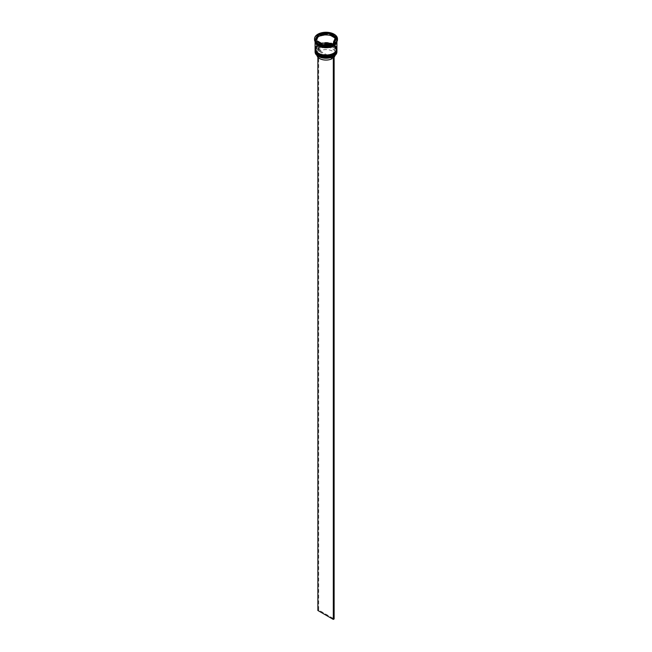 <?xml version="1.0" encoding="UTF-8"?>
<svg xmlns="http://www.w3.org/2000/svg" width="652" height="652" viewBox="0 0 652 652"><rect width="100%" height="100%" fill="white"/><g stroke="black" fill="none" stroke-linecap="round" stroke-linejoin="round"><path stroke-width="0.49" stroke-dasharray="3.26 2.44" d="M334.036 56.186L333.213 55.713A9.65 5.566 0 0 0 332.822 48.077A9.65 5.566 0 0 0 319.594 47.849L318.779 47.384A10.799 6.235 180 0 1 333.637 47.612A10.799 6.235 180 0 1 334.028 56.186A10.799 6.235 180 0 1 333.677 56.398M336.913 51.924A10.913 6.3 0 0 0 333.718 47.466A10.913 6.3 0 0 0 321.827 46.105A10.913 6.3 0 0 0 315.087 51.924M318.526 55.11A10.571 6.104 180 0 1 318.526 46.479A10.571 6.104 180 0 1 333.474 46.479A10.571 6.104 0 0 0 318.526 46.479A10.571 6.104 0 0 0 315.429 50.799A10.571 6.104 0 0 0 318.526 55.11A10.571 6.104 0 0 0 330.042 56.431A10.571 6.104 0 0 0 336.571 50.799A10.571 6.104 0 0 0 333.474 46.479L333.718 46.626A10.913 6.3 180 0 1 336.905 50.799M318.526 53.7A10.571 6.104 180 0 1 318.526 45.078A10.571 6.104 180 0 1 333.474 45.078A10.571 6.104 0 0 0 318.526 45.078A10.571 6.104 0 0 0 315.429 49.389A10.571 6.104 0 0 0 318.526 53.7A10.571 6.104 0 0 0 330.042 55.029A10.571 6.104 0 0 0 336.571 49.389A10.571 6.104 0 0 0 333.474 45.078L333.718 45.216A10.913 6.3 180 0 1 336.905 49.397M333.995 44.303A11.141 6.43 180 0 0 334.044 44.279L333.971 43.488M333.8 44.417A10.913 6.3 0 0 0 336.913 40.008A10.913 6.3 0 0 0 333.718 35.558A10.913 6.3 0 0 0 321.827 34.189A10.913 6.3 0 0 0 315.087 40.008A10.913 6.3 0 0 0 318.282 44.466M337.483 39.544A11.483 6.634 0 0 0 334.126 34.858A11.483 6.634 0 0 0 321.607 33.415A11.483 6.634 0 0 0 314.517 39.544M318.526 54.458A10.571 6.104 0 0 0 330.042 55.779A10.571 6.104 0 0 0 336.571 50.139A10.571 6.104 0 0 0 333.474 45.827A10.571 6.104 0 0 0 321.958 44.507A10.571 6.104 0 0 0 315.429 50.139A10.571 6.104 0 0 0 318.526 54.458A10.571 6.104 0 0 0 333.474 54.458A10.571 6.104 0 0 0 333.474 45.827A10.571 6.104 0 0 0 318.526 45.827A10.571 6.104 0 0 0 318.526 54.458M336.905 49.902A10.913 6.3 0 0 0 333.718 45.689A10.913 6.3 0 0 0 322.015 44.279A10.913 6.3 0 0 0 315.095 49.902M318.526 53.048A10.571 6.104 0 0 0 330.042 54.369A10.571 6.104 0 0 0 336.571 48.737A10.571 6.104 0 0 0 333.474 44.417A10.571 6.104 0 0 0 321.958 43.097A10.571 6.104 0 0 0 315.429 48.737A10.571 6.104 0 0 0 318.526 53.048A10.571 6.104 0 0 0 333.474 53.048A10.571 6.104 0 0 0 333.474 44.417A10.571 6.104 0 0 0 318.526 44.417A10.571 6.104 0 0 0 318.526 53.048M336.913 48.737A10.913 6.3 0 0 0 333.718 44.279A10.913 6.3 0 0 0 321.827 42.91A10.913 6.3 0 0 0 315.087 48.737M336.913 41.418L336.913 41.614A10.913 6.3 0 0 0 336.913 41.418A10.913 6.3 0 0 0 333.718 36.968A10.913 6.3 0 0 0 321.827 35.599A10.913 6.3 0 0 0 315.087 41.418A10.913 6.3 0 0 0 315.095 41.622L315.087 41.418M336.815 41.769A10.913 6.3 0 0 0 336.913 40.954A10.913 6.3 0 0 0 333.718 36.496A10.913 6.3 0 0 0 321.827 35.127A10.913 6.3 0 0 0 315.087 40.954A10.913 6.3 0 0 0 315.185 41.769M334.354 37.612A9.185 5.306 0 0 0 332.496 36.072A9.185 5.306 0 0 0 329.83 35.004M331.998 58.761L319.187 51.369A9.071 5.24 0 0 0 316.929 54.833A9.071 5.24 0 0 0 316.994 55.485M319.187 51.369L319.187 49.022A9.071 5.24 0 0 0 316.929 52.486A9.071 5.24 0 0 0 319.586 56.186L319.178 55.958A9.65 5.566 0 0 0 332.406 56.186L331.998 57.197M319.187 49.022L318.787 48.321A9.65 5.566 0 0 0 319.178 55.958L319.586 56.186A9.071 5.24 0 0 0 331.998 56.414M318.363 56.422A10.799 6.235 180 0 1 317.972 47.849L317.874 57.164M318.787 48.321L317.972 47.849A10.799 6.235 0 0 1 318.779 47.384L317.874 47.8M333.221 56.651L332.406 56.186M325.144 44.858L325.144 45.11A9.185 5.306 0 0 0 331.322 44.149L331.322 43.896M317.646 42.038L317.646 42.038A9.185 5.306 0 0 0 322.169 44.646L317.646 42.038M318.51 36.756A9.185 5.306 0 0 0 316.815 39.821M326.856 34.54A9.185 5.306 0 0 0 320.678 35.501M315.095 49.397A10.913 6.3 180 0 1 318.282 45.216A10.913 6.3 180 0 1 333.718 45.216L333.474 45.078A10.571 6.104 180 0 1 333.596 53.635M315.095 50.799A10.913 6.3 180 0 1 318.282 46.626A10.913 6.3 180 0 1 333.718 46.626L333.474 46.479A10.571 6.104 180 0 1 333.596 55.037M315.299 41.622L315.177 41.361A11.141 6.43 180 0 0 315.299 41.622L322.895 45.999M323.343 46.072L333.71 44.466M323.082 46.007L323.082 45.175M315.112 41.402L315.112 40.571M315.454 40.766L315.177 41.361M326.856 33.855L320.678 34.809M334.354 36.675L329.83 34.067M336.888 38.036L336.888 37.205M334.044 44.279L336.823 38.289M331.322 44.149L325.144 45.11M335.185 39.821A9.185 5.306 0 0 0 335.152 39.332L333.49 42.893M335.152 39.332L335.152 38.395M333.213 55.713L332.813 55.95A9.071 5.24 0 0 0 335.071 52.486A9.071 5.24 0 0 0 329.733 47.71A9.071 5.24 0 0 0 320.002 48.558L319.594 47.849M332.813 55.95L332.813 58.289A9.071 5.24 0 0 0 334.126 57.164M335.006 55.485A9.071 5.24 0 0 0 335.071 54.833A9.071 5.24 0 0 0 329.733 50.057A9.071 5.24 0 0 0 320.002 50.897L320.002 48.558M332.813 58.289L320.002 50.897M318.689 47.327L318.689 610.019L334.126 618.927M317.874 610.492L318.689 610.019M336.913 50.473A10.913 6.3 0 0 0 333.718 46.064A10.913 6.3 0 0 0 321.86 44.686A10.913 6.3 0 0 0 315.087 50.473M315.087 50.277A10.913 6.3 180 0 1 321.933 44.572A10.913 6.3 180 0 1 333.718 45.966A10.913 6.3 180 0 1 336.913 50.277M336.913 49.063A10.913 6.3 0 0 0 333.718 44.654A10.913 6.3 0 0 0 321.86 43.276A10.913 6.3 0 0 0 315.087 49.063M315.087 48.876A10.913 6.3 180 0 1 321.933 43.171A10.913 6.3 180 0 1 333.718 44.564A10.913 6.3 180 0 1 336.913 48.876M318.323 45.379A10.856 6.267 0 0 0 333.677 45.379A10.856 6.267 0 0 0 333.677 36.52A10.856 6.267 0 0 0 318.323 36.52A10.856 6.267 0 0 0 318.323 45.379M315.16 41.736A10.856 6.267 180 0 1 321.591 35.689A10.856 6.267 180 0 1 333.677 36.985A10.856 6.267 180 0 1 336.839 41.736M336.913 50.424L333.645 45.811C327.394 41.826 314.655 44.817 315.087 50.424M336.913 49.014L333.645 44.401C327.394 40.424 314.655 43.415 315.087 49.014M336.571 41.182C337.19 46.153 324.549 49.332 318.469 45.371L315.429 41.182C314.81 36.219 327.451 33.04 333.531 37.001L336.571 41.182M336.571 50.799L336.571 50.139M336.571 49.389L336.571 48.737M336.913 40.954L336.913 40.008M316.929 54.833L316.929 52.486M315.087 40.954L315.087 40.008M315.429 49.389L315.429 48.737M315.429 50.799L315.429 50.139M335.071 54.833L335.071 52.486"/><path stroke-width="0.98" d="M333.677 56.398A10.799 6.235 180 0 1 333.637 56.422A10.799 6.235 180 0 1 333.221 56.651A10.799 6.235 180 0 1 318.363 56.422L318.282 56.374A10.913 6.3 0 0 0 333.718 56.374A10.913 6.3 0 0 0 336.913 51.924L336.913 51.076A10.913 6.3 180 0 1 330.173 56.895A10.913 6.3 180 0 1 318.282 55.534A10.913 6.3 180 0 1 315.087 51.076A10.913 6.3 180 0 1 315.095 50.799M336.905 49.397A10.913 6.3 180 0 1 336.913 49.674A10.913 6.3 180 0 1 330.173 55.493A10.913 6.3 180 0 1 318.282 54.124A10.913 6.3 180 0 1 315.087 49.674A10.913 6.3 180 0 1 315.095 49.397M323.343 46.072L322.895 45.999A11.141 6.43 180 0 0 323.343 46.072M333.995 44.303A11.141 6.43 180 0 1 333.881 44.377A11.141 6.43 180 0 1 333.71 44.466A10.913 6.3 0 0 1 318.282 44.466L317.874 44.23A11.483 6.634 0 0 0 334.126 44.23L333.71 44.466A10.913 6.3 0 0 0 333.8 44.417M334.126 44.23A11.483 6.634 0 0 0 337.483 39.544L337.483 38.884A11.483 6.634 0 0 0 334.126 34.197A11.483 6.634 0 0 0 321.607 32.763A11.483 6.634 0 0 0 314.517 38.884A11.483 6.634 0 0 0 317.874 43.578A11.483 6.634 0 0 0 330.393 45.012A11.483 6.634 0 0 0 337.483 38.884M315.095 49.902A10.913 6.3 0 0 0 315.087 50.139A10.913 6.3 0 0 0 318.282 54.597A10.913 6.3 0 0 0 330.173 55.958A10.913 6.3 0 0 0 336.913 50.139A10.913 6.3 0 0 0 336.905 49.902M318.282 53.187A10.913 6.3 0 0 0 330.173 54.556A10.913 6.3 0 0 0 336.913 48.737L336.913 41.614A10.913 6.3 0 0 1 330.01 47.278A10.913 6.3 0 0 1 318.282 45.876A10.913 6.3 0 0 1 315.095 41.622L315.087 48.737A10.913 6.3 0 0 0 318.282 53.187M315.185 41.769A10.913 6.3 0 0 0 318.282 45.404A10.913 6.3 0 0 0 329.513 46.911A10.913 6.3 0 0 0 336.815 41.769M336.546 37.938L334.354 36.675A9.185 5.306 0 0 0 332.496 35.135A9.185 5.306 0 0 0 329.83 34.067L329.105 33.651A11.141 6.43 180 0 0 328.657 33.578L329.105 33.651M329.83 35.004L329.83 34.067L334.354 36.675L334.354 37.612L329.83 35.004M316.994 55.485A9.071 5.24 0 0 0 319.586 58.533A9.071 5.24 0 0 0 331.998 58.761L331.998 57.197M318.363 56.422L318.282 56.374A10.913 6.3 0 0 1 315.087 51.924L315.087 51.076M325.144 44.858L325.144 44.165A9.185 5.306 0 0 0 331.322 43.211L331.322 43.896M317.646 42.038L317.646 41.1A9.185 5.306 0 0 0 322.169 43.708L322.169 44.646M318.51 35.819A9.185 5.306 0 0 0 316.815 38.884A9.185 5.306 0 0 0 316.848 39.381L318.51 35.819L316.848 39.381M316.815 38.884L316.815 39.821A9.185 5.306 0 0 0 316.848 40.318M326.856 33.602A9.185 5.306 0 0 0 320.678 34.564L320.678 35.501L326.856 34.54L326.856 33.602L320.678 34.564M325.144 44.165L331.322 43.211M317.646 41.1L322.169 43.708M323.082 45.175L333.971 43.488L336.888 37.205L328.918 32.6L318.029 34.287L315.112 40.571L323.082 45.175M314.517 38.884L314.517 39.544A11.483 6.634 0 0 0 317.874 44.23L318.282 44.466M317.956 35.371L318.29 35.184A11.141 6.43 180 0 0 317.956 35.371L315.454 40.766M318.029 35.118L318.029 34.287M328.657 33.578L326.856 33.855M320.678 34.809L318.29 35.184M328.918 33.431L328.918 32.6M333.49 41.956L333.49 42.893A9.185 5.306 0 0 0 335.185 39.821L335.185 38.884A9.185 5.306 0 0 0 335.152 38.395L333.49 41.956A9.185 5.306 0 0 0 335.185 38.884M334.126 57.164A9.071 5.24 0 0 0 335.006 55.485M334.036 56.186L333.221 56.651M317.874 57.164L317.874 610.492L333.311 619.4L334.126 618.927L334.126 56.235M333.311 56.708L333.311 619.4M333.596 55.037A10.571 6.104 180 0 1 318.526 55.11M315.087 50.473A10.913 6.3 0 0 0 315.087 50.514A10.913 6.3 0 0 0 318.282 54.972A10.913 6.3 0 0 0 330.173 56.333A10.913 6.3 0 0 0 336.913 50.514A10.913 6.3 0 0 0 336.913 50.473M336.913 50.277A10.913 6.3 180 0 1 336.913 50.424A10.913 6.3 180 0 1 330.173 56.243A10.913 6.3 180 0 1 318.282 54.874A10.913 6.3 180 0 1 315.087 50.424A10.913 6.3 180 0 1 315.087 50.277L318.355 55.127C324.614 59.112 337.345 56.121 336.913 50.514L336.913 50.277M333.596 53.635A10.571 6.104 180 0 1 318.526 53.7M315.087 49.063A10.913 6.3 0 0 0 315.087 49.112A10.913 6.3 0 0 0 318.282 53.562A10.913 6.3 0 0 0 330.173 54.931A10.913 6.3 0 0 0 336.913 49.112A10.913 6.3 0 0 0 336.913 49.063M336.913 48.876A10.913 6.3 180 0 1 336.913 49.014A10.913 6.3 180 0 1 330.173 54.833A10.913 6.3 180 0 1 318.282 53.472A10.913 6.3 180 0 1 315.087 49.014A10.913 6.3 180 0 1 315.087 48.876L318.355 53.725C324.614 57.702 337.345 54.711 336.913 49.112L336.913 48.876M336.839 41.736A10.856 6.267 180 0 1 329.896 47.27A10.856 6.267 180 0 1 318.323 45.852A10.856 6.267 180 0 1 315.16 41.736M336.913 50.139L336.913 49.674M315.087 50.139L315.087 49.674"/></g></svg>

